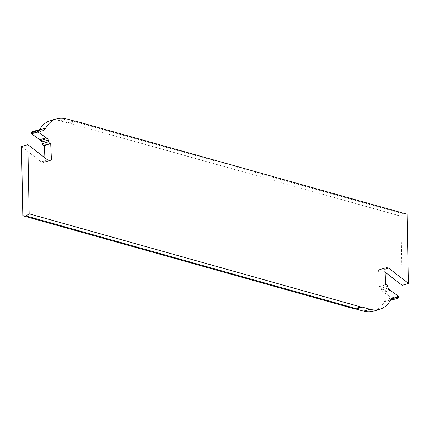 <?xml version="1.0" encoding="UTF-8"?>
<svg xmlns="http://www.w3.org/2000/svg" width="430" height="430" viewBox="0 0 430 430"><rect width="100%" height="100%" fill="white"/><g stroke="black" fill="none" stroke-linecap="round" stroke-linejoin="round"><path stroke-width="0.32" stroke-dasharray="2.15 1.61" d="M403.98 214.081L74.61 121.599L69.321 123.098L400.835 216.182L403.98 214.081L407.172 214.258M50.208 120.722A36.222 24.096 -106.9 0 1 60.066 120.749L67.671 122.883A10.868 7.229 73.1 0 0 69.321 123.098M75.658 121.174L74.61 121.599M21.5 146.592L41.339 161.884L43.236 162.33A1.811 1.204 73.1 0 0 43.688 162.32A1.811 1.204 73.1 0 0 43.978 162.158A1.811 1.204 -106.9 0 1 44.274 161.997A1.811 1.204 -106.9 0 1 44.725 161.986L45.102 162.072L44.913 157.831M38.996 130.661A10.868 7.229 73.1 0 1 36.195 132.752A10.868 7.229 73.1 0 1 33.239 132.746L31.041 132.128M402.163 285.332L400.835 216.182M385.087 272.168L382.324 270.04L380.421 269.594A1.811 1.204 73.1 0 0 379.975 269.605A1.811 1.204 73.1 0 0 379.679 269.766A1.811 1.204 -106.9 0 1 379.384 269.927A1.811 1.204 -106.9 0 1 378.938 269.938L378.556 269.852L379.292 286.407L379.798 286.525A2.171 1.446 -106.9 0 1 381.286 288.234L381.792 289.965A2.171 1.446 73.1 0 0 382.7 291.389L383.716 292.174A1.811 1.204 73.1 0 0 383.77 292.212L392.122 298.108L392.445 299.312A1.79 1.193 73.1 0 0 392.622 299.796M373.455 311.202A36.222 24.096 -106.9 0 0 384.232 301.946A10.868 7.229 73.1 0 1 387.468 299.173A10.868 7.229 73.1 0 1 390.424 299.178L391.004 299.339M47.676 159.96L41.339 161.884M51.444 160.148L45.102 162.072M382.324 270.04L384.952 269.239M378.556 269.852L384.898 267.928M379.292 286.407L385.629 284.483M392.122 298.108L398.459 296.184M67.671 122.883L74.014 120.959M43.236 162.33L49.579 160.406M49.692 160.422L43.978 162.158M51.062 160.062L44.725 161.986M33.239 132.746L39.576 130.822M380.421 269.594L385.877 267.938M379.679 269.766L386.022 267.842M384.904 268.126L378.938 269.938M379.798 286.525L386.14 284.601M387.623 286.31L381.286 288.234M381.792 289.965L388.129 288.041M389.042 289.465L382.7 291.389M383.716 292.174L390.058 290.25M390.112 290.288L383.77 292.212M392.445 299.312L398.782 297.388M390.424 299.178L391.348 298.898M384.232 301.946L390.569 300.022M66.403 118.825L60.066 120.749M72.245 122.399L75.352 121.459M43.688 162.32L50.025 160.395M44.274 161.997L49.541 160.395M379.975 269.605L386.312 267.68M379.384 269.927L384.909 268.25M387.468 299.173L393.805 297.248M354.648 308.541L357.755 307.6M36.195 132.752L42.532 130.827"/><path stroke-width="0.64" d="M75.658 121.174A10.868 7.229 -106.9 0 1 74.014 120.959L66.403 118.825A36.222 24.096 73.1 0 0 56.545 118.798A36.222 24.096 73.1 0 0 45.768 128.054A10.868 7.229 -106.9 0 1 42.532 130.827A10.868 7.229 -106.9 0 1 39.576 130.822L37.378 130.204L31.041 132.128A1.79 1.193 73.1 0 1 31.218 132.612L37.555 130.688L37.878 131.892L46.23 137.788A1.811 1.204 -106.9 0 1 46.284 137.826L47.3 138.611A2.171 1.446 -106.9 0 1 48.208 140.035L48.714 141.766A2.171 1.446 73.1 0 0 50.203 143.475L50.708 143.593L51.444 160.148L51.062 160.062A1.811 1.204 73.1 0 0 50.616 160.073A1.811 1.204 73.1 0 0 50.321 160.234A1.811 1.204 -106.9 0 1 50.025 160.395A1.811 1.204 -106.9 0 1 49.579 160.406L47.676 159.96L27.837 144.668L21.5 146.592L22.828 215.742L354.341 308.826A10.868 7.229 73.1 0 1 355.986 309.041L363.597 311.175A36.222 24.096 -106.9 0 0 373.455 311.202L379.792 309.277A36.222 24.096 73.1 0 0 390.569 300.022A10.868 7.229 -106.9 0 1 393.805 297.248A10.868 7.229 -106.9 0 1 396.761 297.254L398.959 297.872A1.79 1.193 -106.9 0 1 398.782 297.388L398.459 296.184L390.112 290.288A1.811 1.204 -106.9 0 1 390.058 290.25L389.042 289.465A2.171 1.446 -106.9 0 1 388.129 288.041L387.623 286.31A2.171 1.446 73.1 0 0 386.14 284.601L385.629 284.483L384.898 267.928L385.275 268.014A1.811 1.204 73.1 0 0 385.726 268.003A1.811 1.204 73.1 0 0 386.022 267.842A1.811 1.204 -106.9 0 1 386.312 267.68A1.811 1.204 -106.9 0 1 386.763 267.67L388.661 268.116L408.5 283.408L407.172 214.258L75.658 121.174M44.913 157.831L44.371 145.517L43.86 145.399A2.171 1.446 -106.9 0 1 42.377 143.69L41.871 141.959A2.171 1.446 73.1 0 0 40.958 140.535L39.942 139.75A1.811 1.204 73.1 0 0 39.888 139.712L31.54 133.816L31.218 132.612M38.996 130.661A10.868 7.229 73.1 0 0 39.431 129.978A36.222 24.096 -106.9 0 1 50.208 120.722L56.545 118.798M408.5 283.408L402.163 285.332L385.087 272.168M391.004 299.339L392.622 299.796L398.959 297.872M22.828 215.742L26.02 215.919L29.165 213.817L27.837 144.668M50.708 143.593L44.371 145.517M37.878 131.892L31.54 133.816M37.378 130.204A1.79 1.193 -106.9 0 1 37.555 130.688M29.165 213.817L360.679 306.902A10.868 7.229 -106.9 0 1 362.329 307.117L369.934 309.251A36.222 24.096 73.1 0 0 379.792 309.277M384.952 269.239L388.661 268.116M360.679 306.902L354.341 308.826M26.02 215.919L355.39 308.401M50.321 160.234L49.692 160.422M43.86 145.399L50.203 143.475M48.714 141.766L42.377 143.69M41.871 141.959L48.208 140.035M47.3 138.611L40.958 140.535M39.942 139.75L46.284 137.826M46.23 137.788L39.888 139.712M385.877 267.938L386.763 267.67M385.275 268.014L384.904 268.126M391.348 298.898L396.761 297.254M369.934 309.251L363.597 311.175M355.986 309.041L362.329 307.117M45.768 128.054L39.431 129.978M49.541 160.395L50.616 160.073M384.909 268.25L385.726 268.003"/></g></svg>
